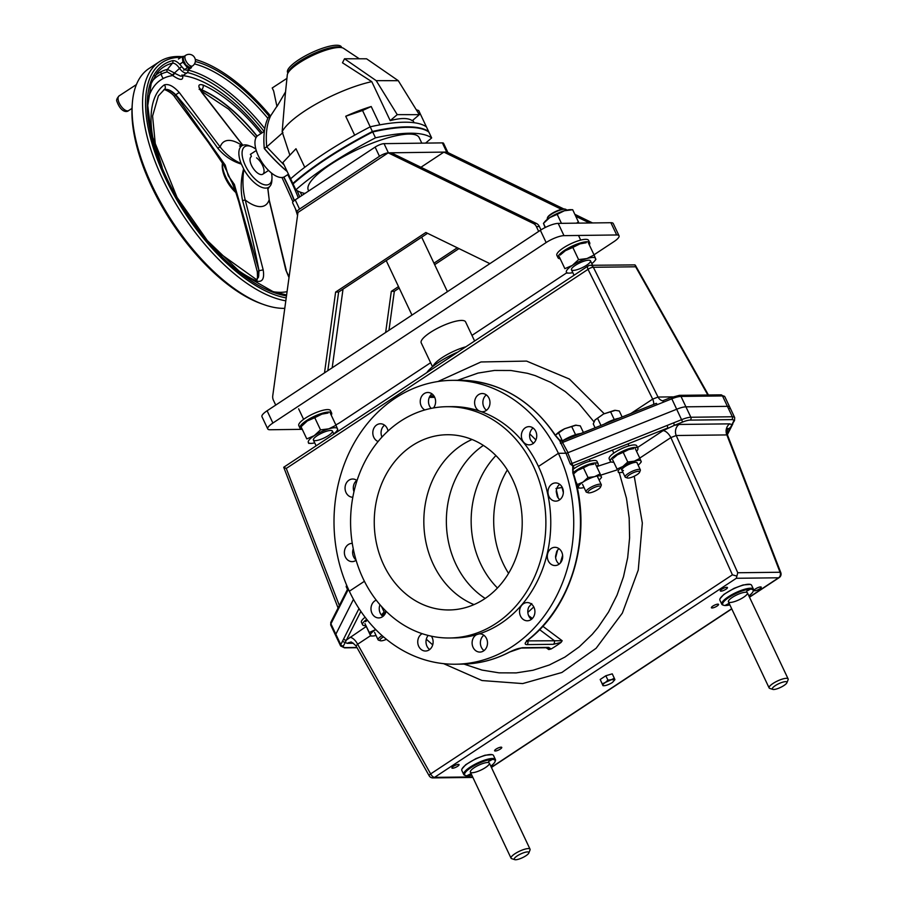 <?xml version="1.0" encoding="UTF-8"?>
<svg xmlns="http://www.w3.org/2000/svg" width="905" height="905" viewBox="0 0 905 905"><rect width="100%" height="100%" fill="white"/><g stroke="black" fill="none" stroke-linecap="round" stroke-linejoin="round"><path stroke-width="1.36" d="M507.343 469.933A87.615 73.972 -90.7 0 0 508.553 573.351M495.906 455.566A87.615 73.972 -90.7 0 0 497.456 587.979M483.383 445.418A87.615 73.972 -90.7 0 0 446.369 522.366A87.615 73.972 -90.7 0 0 485.182 598.42M472.048 439.502A87.615 73.972 -90.7 0 0 461.607 445.181A87.615 73.972 -90.7 0 0 424.14 529.448A87.615 73.972 -90.7 0 0 473.982 604.597M412.035 445.758A87.615 73.972 -90.7 0 0 376.785 544.753A87.615 73.972 -90.7 0 0 449.253 609.959A87.615 73.972 -90.7 0 0 522.208 521.472A87.615 73.972 -90.7 0 0 447.206 434.728A87.615 73.972 -90.7 0 0 412.035 445.758M400.451 421.255A115.659 97.65 -90.7 0 0 353.923 551.926A115.659 97.65 -90.7 0 0 449.581 637.991A115.659 97.65 -90.7 0 0 545.873 521.201A115.659 97.65 -90.7 0 0 446.878 406.696A115.659 97.65 -90.7 0 0 400.451 421.255M449.581 637.991L454.468 637.934A115.659 97.65 -90.7 0 0 550.76 521.144A115.659 97.65 -90.7 0 0 451.753 406.639L446.878 406.696M334.522 433.257A16.12 4.118 154.7 0 0 336.66 431.142A16.12 4.118 154.7 0 0 337.497 428.721A16.12 4.118 154.7 0 0 328.854 428.823A16.12 4.118 154.7 0 0 314.261 435.656A16.12 4.118 154.7 0 0 308.3 442.387A16.12 4.118 154.7 0 0 310.743 443.393A16.12 4.118 154.7 0 0 314.725 442.873M315.155 440.667A10.509 2.692 154.7 0 0 331.649 432.952A10.509 2.692 154.7 0 0 321.886 433.065A10.509 2.692 154.7 0 0 315.155 440.667M306.806 438.925L301.026 426.73L306.806 438.925L314.261 435.656L320.517 429.875L314.759 417.691L307.304 420.961L301.048 426.741M301.026 426.73L302.18 425.271A16.12 4.118 -25.3 0 1 307.304 420.961A16.12 4.118 -25.3 0 1 321.909 414.128A16.12 4.118 -25.3 0 1 328.096 413.019L321.909 414.128L314.759 417.691M336.66 431.142L337.814 429.683L336.004 425.26L328.854 428.823L320.517 429.875M336.004 425.26L330.246 413.065M591.813 263.627A16.12 4.118 154.7 0 0 594.732 260.878A16.12 4.118 154.7 0 0 595.569 258.457A16.12 4.118 154.7 0 0 586.938 258.559A16.12 4.118 154.7 0 0 572.333 265.391A16.12 4.118 154.7 0 0 566.372 272.122A16.12 4.118 154.7 0 0 568.826 273.118A16.12 4.118 154.7 0 0 572.797 272.609M573.227 270.403A10.509 2.692 154.7 0 0 589.721 262.676A10.509 2.692 154.7 0 0 579.958 262.789A10.509 2.692 154.7 0 0 573.227 270.403M564.878 268.661L559.098 256.466L564.878 268.661L572.333 265.391L578.589 259.611L572.831 247.427L565.387 250.685L560.252 255.006A16.12 4.118 -25.3 0 1 565.387 250.685A16.12 4.118 -25.3 0 1 579.981 243.852A16.12 4.118 -25.3 0 1 586.168 242.755L579.981 243.852L572.831 247.427M594.732 260.878L595.886 259.407L594.087 254.984L586.938 258.559L578.589 259.611M594.087 254.984L588.318 242.8M572.661 209.722L570.535 209.677A16.12 4.118 154.7 0 0 564.347 210.775A16.12 4.118 154.7 0 0 549.742 217.607A16.12 4.118 154.7 0 0 544.618 221.917L543.464 223.388L545.149 227.551M561.451 223.354L557.197 214.338L549.742 217.607L543.464 223.388M545.398 227.427L543.486 223.388M578.974 223.116L572.684 209.722L564.347 210.775L557.197 214.338M578.442 221.906L576.519 223.15M301.908 429.015A17.523 4.48 -25.3 0 1 299.962 428.042A17.523 4.48 -25.3 0 1 313.888 416.504A17.523 4.48 -25.3 0 1 331.649 413.065A17.523 4.48 -25.3 0 1 331.219 415.112M331.649 413.065L330.483 410.61A17.523 4.48 154.7 0 0 312.723 414.049A17.523 4.48 154.7 0 0 298.797 425.588L299.962 428.042M559.98 258.751A17.523 4.48 -25.3 0 1 558.034 257.767A17.523 4.48 -25.3 0 1 571.96 246.228A17.523 4.48 -25.3 0 1 589.721 242.789A17.523 4.48 -25.3 0 1 589.291 244.848M589.721 242.789L588.555 240.345A17.523 4.48 154.7 0 0 570.806 243.784A17.523 4.48 154.7 0 0 556.869 255.323L558.034 257.767M528.825 853.008L530.013 849.999A10.509 2.692 154.7 0 0 530.047 849.195A10.509 2.692 154.7 0 0 519.402 851.254A10.509 2.692 154.7 0 0 511.042 858.178A10.509 2.692 154.7 0 0 511.687 858.664L514.764 859.648A8.066 2.059 154.7 0 0 515.624 859.75A8.066 2.059 154.7 0 0 523.305 857.273A8.066 2.059 154.7 0 0 528.825 853.008A8.066 2.059 154.7 0 0 520.68 853.969A8.066 2.059 154.7 0 0 514.764 859.648M547.536 219.168L547.355 218.784A10.509 2.692 -25.3 0 1 547.389 217.981L547.649 217.336A9.989 2.557 -25.3 0 1 555.557 211.521A9.989 2.557 -25.3 0 1 565.059 209.1L565.727 209.315A10.509 2.692 -25.3 0 1 566.372 209.79L566.553 210.186M547.389 217.981A10.509 2.692 -25.3 0 1 555.715 211.861A10.509 2.692 -25.3 0 1 565.727 209.315M786.898 682.732L788.097 679.734A10.509 2.692 154.7 0 0 788.131 678.931A10.509 2.692 154.7 0 0 777.474 680.99A10.509 2.692 154.7 0 0 769.114 687.913A10.509 2.692 154.7 0 0 769.759 688.4L772.836 689.384A8.066 2.059 154.7 0 0 773.696 689.486A8.066 2.059 154.7 0 0 781.388 686.997A8.066 2.059 154.7 0 0 786.898 682.732A8.066 2.059 154.7 0 0 778.753 683.705A8.066 2.059 154.7 0 0 772.836 689.384M372.362 636.011L370.688 635.989L369.285 632.516L375.733 629.541A12.613 3.224 154.7 0 0 375.111 629.971A12.613 3.224 154.7 0 0 370.45 635.231A12.613 3.224 154.7 0 0 372.362 636.011A12.613 3.224 154.7 0 0 376.039 635.48M370.688 635.989L364.941 623.59L369.285 632.516M367.34 620.083L365.597 621.701A12.613 3.224 -25.3 0 1 367.294 620.027M638.116 465.125A12.613 3.224 154.7 0 0 640.401 462.975A12.613 3.224 154.7 0 0 641.057 461.086A12.613 3.224 154.7 0 0 634.292 461.165A12.613 3.224 154.7 0 0 622.866 466.505A12.613 3.224 154.7 0 0 618.194 471.777A12.613 3.224 154.7 0 0 620.117 472.557A12.613 3.224 154.7 0 0 622.866 472.24M637.256 463.315A8.417 2.149 154.7 0 0 627.572 465.046A8.417 2.149 154.7 0 0 623.432 470.521M617.04 469.062L612.447 459.389L617.04 469.062L622.866 466.505L627.765 461.991L623.194 452.319L617.368 454.864L613.352 458.247A12.613 3.224 -25.3 0 1 617.368 454.864A12.613 3.224 -25.3 0 1 628.794 449.525A12.613 3.224 -25.3 0 1 633.636 448.665L628.794 449.525L623.194 452.319M640.401 462.975L641.306 461.833L639.892 458.371L634.292 461.165L627.765 461.991M639.892 458.371L635.321 448.699M385.451 613.16A12.613 3.224 154.7 0 0 381.514 615.151M384.489 614.8A8.417 2.149 154.7 0 0 382.329 615.988M385.903 611.972L384.139 612.018L381.333 614.925M384.139 612.018L381.525 606.497M599.099 480.035A12.613 3.224 154.7 0 0 600.649 478.496A12.613 3.224 154.7 0 0 601.305 476.596A12.613 3.224 154.7 0 0 594.54 476.675A12.613 3.224 154.7 0 0 583.114 482.026A12.613 3.224 154.7 0 0 578.453 487.297A12.613 3.224 154.7 0 0 580.365 488.078A12.613 3.224 154.7 0 0 584.042 487.535M600.649 478.496L601.553 477.342L600.139 473.881L594.54 476.675L588.012 477.501L583.114 482.026L577.288 484.582L578.691 488.044L575.885 482.127M577.288 484.582L575.603 481.019M573.555 473.824L573.6 473.768A12.613 3.224 -25.3 0 1 577.616 470.385L573.578 473.915M588.012 477.501L583.442 467.828L577.616 470.385A12.613 3.224 -25.3 0 1 589.042 465.034A12.613 3.224 -25.3 0 1 593.884 464.175L589.042 465.034L583.442 467.828M600.139 473.881L595.569 464.22M347.475 589.393L346.174 586.632L346.638 585.184M383.505 636.849A7.014 1.787 154.7 0 0 380.36 640.74A7.014 1.787 154.7 0 0 386.446 639.315M382.136 635.649A8.417 2.149 154.7 0 0 378.086 639.801A8.417 2.149 154.7 0 0 378.595 640.186L380.36 640.74M622.131 417.001L619.292 410.994L615.321 410.338A12.613 3.224 154.7 0 0 615.321 410.338A12.613 3.224 154.7 0 0 614.461 410.372L603.578 413.97L594.879 420.135M615.411 410.338L603.578 413.97L595.038 419.931L593.261 423.913L595.094 427.805M600.977 425.452L597.538 418.178M614.246 419.535L610.558 411.718M638.127 471.279A7.014 1.787 154.7 0 0 629.971 474.458A7.014 1.787 154.7 0 0 627.414 477.987A7.014 1.787 154.7 0 0 634.088 476.29A7.014 1.787 154.7 0 0 639.631 472.206A7.014 1.787 154.7 0 0 638.127 471.279M639.631 472.206L640.321 470.487A8.417 2.149 154.7 0 0 640.344 469.853A8.417 2.149 154.7 0 0 638.511 469.378A8.417 2.149 154.7 0 0 629.62 472.648A8.417 2.149 154.7 0 0 625.14 477.037A8.417 2.149 154.7 0 0 625.649 477.421L627.414 477.987M555.523 435.407L555.953 434.785A12.613 3.224 154.7 0 1 555.987 434.739L555.953 434.785M583.397 432.477L580.263 425.848L575.501 425.18L564.675 428.71A12.613 3.224 154.7 0 0 555.987 434.739L558.623 432.907L562.356 440.803M576.259 425.158L564.675 428.71L558.623 432.907M575.546 434.683L571.666 426.481M595.422 490.917A7.014 1.787 154.7 0 0 600.581 487.026A7.014 1.787 154.7 0 0 593.499 487.863A7.014 1.787 154.7 0 0 588.352 492.806A7.014 1.787 154.7 0 0 595.422 490.917M600.581 487.026L601.259 485.306A8.417 2.149 154.7 0 0 601.293 484.673A8.417 2.149 154.7 0 0 592.3 486.539A8.417 2.149 154.7 0 0 586.078 491.856A8.417 2.149 154.7 0 0 586.598 492.241L588.352 492.806M365.812 625.626A15.249 3.903 -25.3 0 1 365.145 625.649A15.249 3.903 -25.3 0 1 362.588 624.767A15.249 3.903 -25.3 0 1 366.751 619.348M362.588 624.767L361.434 622.312A15.249 3.903 -25.3 0 1 365.122 617.255M613.556 462.172A15.249 3.903 -25.3 0 1 612.9 462.195A15.249 3.903 -25.3 0 1 610.343 461.301A15.249 3.903 -25.3 0 1 622.459 451.267A15.249 3.903 -25.3 0 1 637.912 448.28A15.249 3.903 -25.3 0 1 636.543 451.29M610.343 461.301L609.178 458.858A15.249 3.903 -25.3 0 1 621.294 448.812A15.249 3.903 -25.3 0 1 636.747 445.826L637.912 448.28M573.182 472.648A15.249 3.903 -25.3 0 1 587.899 464.638A15.249 3.903 -25.3 0 1 598.16 463.79A15.249 3.903 -25.3 0 1 596.791 466.81M572.594 469.729A15.249 3.903 -25.3 0 1 587.175 462.025A15.249 3.903 -25.3 0 1 596.995 461.346L598.16 463.79M619.02 418.246A15.249 3.903 154.7 0 0 604.121 424.196M580.705 433.552A15.249 3.903 154.7 0 0 562.74 440.712M602.255 683.863L600.185 679.485L602.99 685.696L602.255 683.863L611.361 679.7L614.925 679.655L612.459 682.438A6.663 1.697 -25.3 0 1 606.463 685.255L606.395 685.266A6.663 1.697 -25.3 0 1 603.873 685.719A6.663 1.697 -25.3 0 1 602.866 685.311A6.663 1.697 -25.3 0 1 605.332 682.517L607.911 680.13L611.361 679.7L614.314 678.218L614.925 679.655M600.185 679.485L605.841 675.752L612.244 673.84L614.314 678.218M605.841 675.752L607.911 680.13M490.793 766.15A16.822 4.299 154.7 0 0 495.012 761.705L495.352 760.845A17.523 4.48 154.7 0 0 495.408 759.51L493.53 755.528A17.523 4.48 154.7 0 0 492.456 754.725A17.523 4.48 154.7 0 0 490.589 754.51A17.523 4.48 154.7 0 0 473.881 759.895A17.523 4.48 154.7 0 0 461.901 769.171A17.523 4.48 154.7 0 0 461.844 770.506L463.722 774.488A17.523 4.48 154.7 0 0 464.797 775.291L465.679 775.574A16.822 4.299 154.7 0 0 467.466 775.789A16.822 4.299 154.7 0 0 471.788 775.144M495.408 759.51A17.523 4.48 154.7 0 0 477.648 762.949A17.523 4.48 154.7 0 0 463.722 774.488M461.991 768.945L465.747 764.68L475.928 758.616L485.012 755.223L492.23 754.657M495.012 761.705A16.822 4.299 154.7 0 0 478.021 763.73A16.822 4.299 154.7 0 0 465.679 775.574M472.116 772.723A10.509 2.692 154.7 0 0 488.61 764.997A10.509 2.692 154.7 0 0 478.847 765.121A10.509 2.692 154.7 0 0 472.116 772.723M491.992 759.612L488.542 761.535L491.992 759.612M471.064 773.605L467.376 775.495L471.177 773.843M748.876 595.886A16.822 4.299 154.7 0 0 753.084 591.44L753.424 590.58A17.523 4.48 154.7 0 0 753.48 589.245L751.603 585.264A17.523 4.48 154.7 0 0 750.528 584.46A17.523 4.48 154.7 0 0 748.661 584.234A17.523 4.48 154.7 0 0 731.953 589.63A17.523 4.48 154.7 0 0 719.973 598.906A17.523 4.48 154.7 0 0 719.916 600.241L721.794 604.223A17.523 4.48 154.7 0 0 722.869 605.026L723.751 605.309A16.822 4.299 154.7 0 0 725.539 605.513A16.822 4.299 154.7 0 0 729.86 604.879M753.48 589.245A17.523 4.48 154.7 0 0 735.731 592.684A17.523 4.48 154.7 0 0 721.794 604.223M720.075 598.68L723.819 594.415L734.012 588.352L743.084 584.958L750.302 584.392M753.084 591.44A16.822 4.299 154.7 0 0 736.093 593.454A16.822 4.299 154.7 0 0 723.751 605.309M730.188 602.458A10.509 2.692 154.7 0 0 746.682 594.732A10.509 2.692 154.7 0 0 736.919 594.845A10.509 2.692 154.7 0 0 730.188 602.458M750.064 589.347L746.614 591.259L750.064 589.347M729.136 603.33L725.448 605.23L729.249 603.578M427.149 372.147A35.046 8.96 -25.3 0 1 457.172 352.339M381.978 437.058A9.118 7.693 89.3 0 1 384.546 425.146M378.098 441.527A9.118 7.693 89.3 0 1 372.894 431.47A9.118 7.693 89.3 0 1 380.394 423.766A9.118 7.693 89.3 0 1 387.204 428.461A9.118 7.693 89.3 0 1 388.019 431.006M353.968 491.698A9.118 7.693 89.3 0 1 356.774 480.385M356.004 559.946A9.118 7.693 89.3 0 1 353.617 556.847A9.118 7.693 89.3 0 1 353.255 548.803M533.43 443.495L530.579 440.022A9.118 7.693 89.3 0 1 533.09 428.008M486.517 410.282A9.118 7.693 89.3 0 1 486.336 394.908M431.176 408.393A9.118 7.693 89.3 0 1 431.968 393.856M509.854 651.849A2.806 1.38 -117.5 0 1 509.606 652.064A2.806 1.38 -117.5 0 1 509.266 652.143A141.938 119.845 89.3 0 1 462.285 664.134L455.532 664.213A141.938 119.845 -90.7 0 1 349.341 591.236L364.41 581.293L349.341 591.236A141.938 119.845 89.3 0 1 452.195 380.349A141.938 119.845 89.3 0 1 558.385 453.315L565.829 453.235L559.505 440.418L555.082 435.282A2.806 0.905 146.7 0 1 555.557 435.463L559.516 440.011L563.068 440.599L656.34 403.325L657.347 404.603L672.155 398.675A14.016 3.586 -25.3 0 1 681.001 396.424L722.495 395.938A14.016 3.586 -25.3 0 1 724.848 396.752L729.769 407.171A14.016 3.586 154.7 0 0 727.416 406.345A14.016 3.586 -25.3 0 1 729.769 407.171L734.69 417.59A14.016 3.586 154.7 0 0 732.337 416.764L690.854 417.25A14.016 3.586 154.7 0 0 682.008 419.513L572.073 463.439L567.752 452.783L677.076 409.094A14.016 3.586 -25.3 0 1 685.933 406.831L727.416 406.345L732.337 416.764A2.104 1.776 -90.7 0 1 731.659 419.626L690.176 420.112A11.912 3.043 154.7 0 0 682.653 422.035L674.338 425.35L679.089 424.456L729.735 423.857L731.885 424.683L734.532 420.542L734.69 417.59M455.532 664.213A141.938 119.845 -90.7 0 0 558.385 453.315L538.452 466.471L558.385 453.315L565.987 453.235A2.806 0.713 154.7 0 0 567.752 452.783M356.106 560.285A9.118 7.693 89.3 0 1 352.169 561.632A9.118 7.693 89.3 0 1 345.359 556.948A9.118 7.693 89.3 0 1 351.955 543.407A9.118 7.693 89.3 0 1 352.283 543.407M352.826 497.241A9.118 7.693 89.3 0 1 346.027 492.546A9.118 7.693 89.3 0 1 352.622 479.017A9.118 7.693 89.3 0 1 357.023 480.578M424.864 409.942A9.118 7.693 89.3 0 1 420.384 399.772A9.118 7.693 89.3 0 1 427.816 392.487A9.118 7.693 89.3 0 1 434.638 397.171A9.118 7.693 89.3 0 1 433.461 407.951M479.164 410.949A9.118 7.693 89.3 0 1 478.326 410.429A9.118 7.693 89.3 0 1 474.876 400.225A9.118 7.693 89.3 0 1 482.195 393.528A9.118 7.693 89.3 0 1 489.005 398.211A9.118 7.693 89.3 0 1 482.41 411.752A9.118 7.693 89.3 0 1 481.211 411.662M522.343 440.169A9.118 7.693 89.3 0 1 528.95 426.64A9.118 7.693 89.3 0 1 536.744 435.656A9.118 7.693 89.3 0 1 529.165 444.864A9.118 7.693 89.3 0 1 522.343 440.169M353.47 599.325L335.846 634.224L353.47 599.325M472.625 776.92L434.558 777.372A4.208 1.98 -123.4 0 1 430.656 773.911A4.208 0.996 150.6 0 0 429.151 775.755L356.027 645.899C352.418 642.505 350.642 641.306 350.688 642.29L350.688 642.29A8.417 7.104 -90.7 0 0 347.305 643.353L342.407 641.396L340.766 644.643L335.846 634.224A14.016 3.586 -25.3 0 0 335.698 635.536A14.016 3.586 -25.3 0 1 335.846 634.224L330.925 623.817L348.402 589.2M729.611 408.483A14.016 3.586 154.7 0 0 729.769 407.171M565.829 453.235A3.507 0.894 -25.3 0 0 568.035 452.67L677.076 409.094A14.016 3.586 -25.3 0 1 685.933 406.831L727.416 406.345L722.495 395.938A2.104 1.776 89.3 0 0 720.923 394.852L724.848 396.752M360.88 611.395L343.515 645.774A2.104 1.934 -153.2 0 1 340.766 644.643A14.016 3.586 154.7 0 0 340.619 645.955L330.766 625.117L330.925 622.165L333.843 616.384L333.843 618.036M332.565 618.918L332.565 620.57M339.002 606.158L338.074 608.002M672.551 396.876L658.025 397.046A8.417 7.104 -90.7 0 0 662.607 400.825M588.623 265.832A4.208 1.98 56.6 0 0 588.046 265.991A4.208 1.98 56.6 0 0 588.024 269.351A4.208 1.358 -26.5 0 1 593.363 267.28L658.025 397.046L652.686 399.116A8.417 3.959 -123.4 0 1 653.546 404.445M604.167 413.676L569.369 379.037L526.586 361.095L480.974 361.966L437.975 381.514M662.833 400.734L671.159 397.408L682.653 422.035M662.754 400.847L663.84 402.001M568.035 452.67L562.514 442.488A3.507 0.803 -31.7 0 1 560.421 443.303M657.347 404.603L562.514 442.488L562.559 441.221A3.507 2.851 3.6 0 1 559.505 440.418L559.946 440.509M562.559 441.221L563.125 440.656L562.559 441.221M593.963 421.798L578.487 403.064L565.229 391.56L550.738 382.363L535.308 375.654L527.321 373.279L510.997 370.507L494.458 370.45L477.998 373.086L457.636 380.281M433.529 395.372L432.782 395.971M630.875 413.506L652.686 399.116L588.024 269.351L286.263 468.439L283.718 467.263L588.046 265.991A4.208 4.208 0 0 1 590.309 265.301A4.208 3.552 -90.7 0 1 593.363 267.28L635.649 266.783L634.948 264.894L590.309 265.301M337.95 607.662L283.718 467.263M727.19 433.993L730.607 427.217L727.213 429.898M731.659 419.626A11.912 3.043 154.7 0 1 733.525 421.436L730.607 427.217A2.104 1.934 26.8 0 0 731.613 426.323L732.892 423.789M472.874 777.429L432.862 777.904A4.208 3.552 -90.7 0 0 434.558 777.372L736.319 578.284L737.756 572.752L780.042 572.254A4.208 3.552 89.3 0 1 778.605 577.786A4.208 1.98 56.6 0 0 779.182 577.616A4.208 4.208 0 0 0 780.789 572.594A4.208 1.154 158.8 0 0 780.042 572.254L726.851 434.92L727.507 435.045C727.201 430.056 727.405 427.918 728.129 428.619L726.059 430.237M639.756 458.1L670.865 437.579L676.205 435.509L726.851 434.92A8.417 7.104 89.3 0 1 729.735 423.857M358.991 608.556L343.685 638.862A2.104 1.934 -153.2 0 0 346.434 640.005L366.208 626.509M356.027 645.899L357.633 644.236A8.417 3.959 56.6 0 0 349.828 637.312M343.685 638.862L342.407 641.396M737.756 572.752L676.205 435.509A8.417 7.104 89.3 0 1 679.089 424.456M501.099 747.168A3.959 1.018 154.7 0 0 496.868 748.627A3.959 1.018 154.7 0 0 494.605 750.788A3.959 1.018 154.7 0 0 498.621 750.007A3.959 1.018 154.7 0 0 501.766 747.394A3.959 1.018 154.7 0 0 501.099 747.168M490.838 766.241A3.959 1.018 154.7 0 0 492.874 764.431M452.568 768.243A3.959 1.018 -25.3 0 1 451.9 768.006A3.959 1.018 -25.3 0 1 455.045 765.404A3.959 1.018 -25.3 0 1 459.061 764.623A3.959 1.018 -25.3 0 1 456.799 766.773A3.959 1.018 -25.3 0 1 452.568 768.243M717.88 604.144A3.959 1.018 -25.3 0 1 718.547 604.37A3.959 1.018 -25.3 0 1 715.403 606.983A3.959 1.018 -25.3 0 1 711.387 607.753A3.959 1.018 -25.3 0 1 713.649 605.603A3.959 1.018 -25.3 0 1 717.88 604.144M760.596 586.915A3.959 1.018 -25.3 0 1 761.252 587.153A3.959 1.018 -25.3 0 1 758.107 589.755A3.959 1.018 -25.3 0 1 754.091 590.535A3.959 1.018 -25.3 0 1 756.354 588.386A3.959 1.018 -25.3 0 1 760.596 586.915M726.794 587.311A3.959 1.018 154.7 0 0 722.552 588.782A3.959 1.018 154.7 0 0 720.301 590.931A3.959 1.018 154.7 0 0 724.305 590.15A3.959 1.018 154.7 0 0 727.462 587.549A3.959 1.018 154.7 0 0 726.794 587.311M370.552 635.706L357.633 644.236L430.656 773.911L732.417 574.822L736.432 575.976M443.597 663.648L482.048 680.549L522.683 683.58L561.869 672.494L596.112 648.274L622.357 613.092L638.251 570.071L642.335 523.045L634.235 476.222M732.417 574.822L670.865 437.579A8.417 3.959 56.6 0 0 663.06 430.656L674.338 425.35L673.682 422.839M526.563 640.457L526.653 641.724L529.176 639.156C573.804 604.121 592.888 531.846 573.261 472.908L572.865 467.263L573.793 467.014L572.876 465.894L667.845 427.952L667.189 425.429M426.312 639.202L432.714 644.869M463.982 664.1L482.014 670.085L499.051 672.845L516.167 672.901L533.045 670.254L549.38 664.96L564.878 657.109L579.245 646.849L592.221 634.371L598.115 627.369L608.556 611.995L617.063 595.038L623.477 576.813L627.685 557.65L629.597 537.921L629.179 517.988L626.441 498.191L619.224 472.546M597.096 466.471L611.056 461.923M572.876 465.894L572.073 463.439L570.342 464.05L565.987 453.235M527.287 640.887L562.175 640.74L561.077 642.414A141.938 119.845 89.3 0 1 551.168 648.953L548.803 649.564L549.346 648.806L548.588 647.799M546.168 647.742L548.803 649.564M555.964 488.496L562.299 487.456M600.694 475.17L617.187 469.887M562.175 640.74L542.785 626.249M532.378 618.466L528.633 615.672M483.847 635.231A9.118 7.693 -90.7 0 0 481.358 647.29A9.118 7.693 -90.7 0 0 484.028 650.605M379.987 604.755A9.118 7.693 -90.7 0 0 380.224 613.138A9.118 7.693 -90.7 0 0 382.894 616.441M428.178 635.434A9.118 7.693 -90.7 0 0 426.979 646.238A9.118 7.693 -90.7 0 0 429.649 649.552M551.168 648.953L548.645 647.403A2.806 2.364 -90.7 0 1 547.57 647.731L521.076 648.037C518.09 648.376 514.266 649.722 509.606 652.064L509.606 652.064C494.549 659.869 478.779 663.897 462.285 664.134M548.645 647.403L522.162 647.72L509.266 652.143M539.606 629.631L554.245 640.604A2.806 2.364 89.3 0 1 553.351 644.303L561.077 642.414M529.176 639.156A2.806 1.244 -129.1 0 1 528.758 639.292C524.742 642.686 524.119 644.462 526.857 644.62L553.351 644.303M572.752 465.837L572.808 472.783A141.938 119.845 89.3 0 1 528.758 639.292M572.231 465.543L570.342 464.05M476.63 634.643A9.118 7.693 -90.7 0 0 473.089 647.392A9.118 7.693 -90.7 0 0 479.91 652.075A9.118 7.693 -90.7 0 0 487.501 642.867A9.118 7.693 -90.7 0 0 479.695 633.851A9.118 7.693 -90.7 0 0 479.13 633.885M422.126 633.67A9.118 7.693 -90.7 0 0 418.721 646.34A9.118 7.693 -90.7 0 0 425.531 651.023A9.118 7.693 -90.7 0 0 432.398 645.797A9.118 7.693 -90.7 0 0 431.391 636.181M376.242 600.151A9.118 7.693 -90.7 0 0 371.966 613.239A9.118 7.693 -90.7 0 0 378.776 617.923A9.118 7.693 -90.7 0 0 386.096 611.271M520.522 616.101A9.118 7.693 -90.7 0 0 527.332 620.785A9.118 7.693 -90.7 0 0 534.923 611.588A9.118 7.693 -90.7 0 0 527.117 602.56A9.118 7.693 -90.7 0 0 520.522 616.101M548.283 560.862A9.118 7.693 -90.7 0 0 555.104 565.546A9.118 7.693 -90.7 0 0 562.684 556.337A9.118 7.693 -90.7 0 0 554.889 547.321A9.118 7.693 -90.7 0 0 548.283 560.862M548.95 496.46A9.118 7.693 -90.7 0 0 555.772 501.144A9.118 7.693 -90.7 0 0 563.351 491.947A9.118 7.693 -90.7 0 0 555.557 482.931A9.118 7.693 -90.7 0 0 548.95 496.46M559.709 484.299A9.118 7.693 -90.7 0 0 556.236 491.732L557.242 496.415A9.118 7.693 -90.7 0 0 559.878 499.673M531.767 603.59L528.848 606.938A9.118 7.693 -90.7 0 0 528.78 616A9.118 7.693 -90.7 0 0 531.45 619.314M559.03 548.702A9.118 7.693 -90.7 0 0 556.666 551.598L555.557 556.247A9.118 7.693 -90.7 0 0 556.541 560.761A9.118 7.693 -90.7 0 0 559.211 564.064M302.032 429.332L270.109 429.751A14.016 3.586 -25.3 0 1 267.744 428.925A14.016 3.586 -25.3 0 1 272.891 423.031L546.145 242.551A14.016 3.586 -25.3 0 1 563.985 235.651L616.678 234.961A14.016 3.586 -25.3 0 1 619.043 235.775A14.016 3.586 -25.3 0 1 613.895 241.669L593.997 254.803M272.891 423.031L267.099 410.78A14.016 3.586 154.7 0 0 261.952 416.673L267.744 428.925M267.099 410.78L540.364 230.3L546.145 242.551M563.985 235.651L558.193 223.388A14.016 3.586 154.7 0 0 540.364 230.3M558.193 223.388L610.886 222.709L616.678 234.961M619.043 235.775L613.251 223.524A14.016 3.586 154.7 0 0 610.886 222.709M430.61 362.724L340.631 422.149A14.016 3.586 -25.3 0 1 335.846 424.898M566.587 272.914L471.969 335.404M592.515 222.947A7.014 5.916 -90.7 0 0 592.164 222.754L589.155 222.8A7.014 5.916 89.3 0 1 589.506 222.981M589.155 222.8L575.795 216.295M561.507 209.338L443.891 152.108L446.9 152.074A7.014 1.787 -25.3 0 1 447.896 152.481A7.014 1.787 -25.3 0 1 447.93 152.572M420.949 167.267L443.891 152.108L391.209 152.798L536.473 223.49L533.452 223.524A7.014 5.916 89.3 0 1 536.394 226.601L539.403 226.567A7.014 5.916 -90.7 0 0 536.473 223.49M343.018 289.136L332.192 367.781M385.654 332.474L391.311 291.353L398.505 286.602M433.959 263.185L457.285 247.778M533.452 223.524L388.188 152.832L391.209 152.798M540.975 229.904L539.403 226.567M427.545 233.309L338.628 292.032L327.814 370.677M275.72 405.089L273.434 400.27A7.014 5.916 89.3 0 1 272.756 395.711L297.971 212.426A7.014 1.787 -25.3 0 1 296.976 212.019A7.014 1.787 -25.3 0 1 299.555 209.078L379.467 156.293A7.014 1.787 -25.3 0 1 388.188 152.843L297.983 212.426M447.896 152.481L443.552 143.295A7.014 1.787 154.7 0 0 442.375 142.888L384.048 143.646A7.014 1.787 154.7 0 0 375.123 147.108L295.211 199.881A7.014 1.787 154.7 0 0 292.632 202.833L296.976 212.019M391.311 291.353L394.331 291.308L388.969 330.291M458.982 248.603L434.66 264.667M399.207 288.084L394.331 291.308M446.9 152.074L563.849 208.976M574.867 214.338L592.164 222.754M324.51 372.86L335.619 292.077L425.848 232.483L489.877 263.638M335.619 292.077L338.628 292.032M538.667 231.42L536.394 226.601M433.076 366.31A24.537 6.267 -25.3 0 1 465.385 346.92M432.522 366.763L421.21 342.837A24.537 6.267 -25.3 0 1 440.712 326.682A24.537 6.267 -25.3 0 1 465.566 321.863L474.548 340.868M344.511 58.768L376.197 80.647L398.279 80.681L366.582 58.802L344.511 58.768L342.486 62.807L371.774 81.654L390.202 120.637L397.238 114.63L419.32 114.664L398.279 80.681M390.202 120.637C400.881 117.82 408.234 117.831 412.284 120.682L419.32 114.664M398.268 80.692L376.197 80.647L397.238 114.63M285.279 94.561L287.281 74.991A31.517 8.055 -25.3 0 1 312.519 55.499A31.517 8.055 -25.3 0 1 343.606 48.361L359.33 58.791M285.267 94.64L282.156 131.757A63.09 16.132 -25.3 0 1 371.774 81.654M282.156 131.757L289.804 155.038M304.759 167.289L295.98 148.737L282.926 162.493L292.835 183.455A154.212 39.424 -25.3 0 1 372.464 131.463A154.212 39.424 -25.3 0 1 428.642 131.553L428.484 131.904M379.874 124.845L371.208 106.519A63.09 16.132 -25.3 0 0 345.721 116.259L354.67 135.184M285.55 91.869L276.964 106.53L273.661 91.043L272.213 87.977L286.93 78.373M416.255 109.72L418.732 110.591L426.436 126.892A154.212 39.424 154.7 0 0 405.485 122.198A154.212 39.424 154.7 0 0 370.269 126.802A154.212 39.424 154.7 0 0 325.427 152.798A154.212 39.424 154.7 0 0 290.641 178.794M345.721 116.259L362.554 110.501L372.532 131.813A153.929 39.356 154.7 0 0 293.231 183.591L292.835 183.455A154.212 39.424 -25.3 0 0 293.186 183.692M362.554 110.501L371.208 106.519M282.948 132.56L266.726 146.848C265.516 134.121 266.839 123.759 270.697 115.761L276.907 106.281M426.436 126.892L428.642 131.553M284.147 165.072L266.726 146.848L264.317 148.409A112.152 51.415 56.9 0 0 287.134 171.384M270.697 115.761L268.299 117.322A112.152 51.415 56.9 0 0 264.068 134.528A112.152 51.415 56.9 0 0 264.317 148.409L264.283 148.544A111.869 51.291 -123.1 0 1 264.045 134.834A111.869 51.291 -123.1 0 1 264.056 134.687M422.986 129.223A153.929 39.356 154.7 0 0 372.532 131.813A153.929 39.356 -25.3 0 1 422.805 129.166A153.929 39.356 -25.3 0 1 422.986 129.223M287.224 171.588A111.869 51.291 -123.1 0 1 264.283 148.544M288.457 174.19L284.736 176.611A24.537 11.245 -123.1 0 1 261.907 162.221A24.537 11.245 -123.1 0 1 257.914 135.535L264.384 131.304M308.718 190.966L308.3 190.084A61.336 15.679 -25.3 0 1 343.696 156.531A61.336 15.679 -25.3 0 1 409.388 134.076A61.336 15.679 -25.3 0 1 419.196 137.662L421.798 143.16M304.94 193.455A154.212 39.424 -25.3 0 1 295.844 189.824A154.212 39.424 -25.3 0 1 375.485 137.832A154.212 39.424 -25.3 0 1 431.651 137.922A154.212 39.424 -25.3 0 1 425.565 143.103M431.651 137.922L428.868 132.04A154.212 39.424 154.7 0 0 423.155 129.279A154.212 39.424 154.7 0 0 372.702 131.949L375.485 137.832M293.073 183.941L293.231 183.591A153.929 39.356 -25.3 0 1 372.532 131.813L372.702 131.949A154.212 39.424 154.7 0 0 293.073 183.941L295.844 189.824M288.186 72.66A29.786 7.613 -25.3 0 1 307.768 56.551A29.786 7.613 -25.3 0 1 337.441 46.845A29.786 7.613 -25.3 0 1 341.242 47.592M339.85 47.479A29.514 7.545 154.7 0 0 337.35 47.23A29.514 7.545 154.7 0 0 309.691 55.952A29.514 7.545 154.7 0 0 288.978 71.518M287.914 73.135L287.586 72.457A29.786 7.613 -25.3 0 1 304.781 56.155A29.786 7.613 -25.3 0 1 336.683 45.25A29.786 7.613 -25.3 0 1 341.457 46.992L341.773 47.671M251.205 156.655L251.285 156.599A10.509 4.819 -123.1 0 1 251.375 156.542L250.628 154.189M338.866 47.479A29.616 7.568 154.7 0 0 299.793 61.891A29.616 7.568 154.7 0 0 289.6 70.771M289.34 71.076A29.333 7.5 -25.3 0 1 312.18 54.786A29.333 7.5 -25.3 0 1 339.273 47.479M250.346 154.37L256.262 150.513M191.26 66.766A6.482 2.975 -123.1 0 1 190.548 67.411L190.684 67.106A6.312 2.896 56.9 0 0 190.91 66.993L192.539 65.929A6.312 6.312 0 0 0 194.371 57.196A6.312 6.312 0 0 0 185.638 55.363A6.312 2.896 56.9 0 0 186.668 62.23A6.312 2.896 56.9 0 0 192.539 65.929M183.76 70.205L187.573 67.637L184.846 63.633L186.475 65.613A6.482 2.975 -123.1 0 0 189.179 67.4L191.362 67.739L187.539 67.728L190.684 67.106M184.247 56.302A6.312 2.896 56.9 0 0 184.009 56.427A6.312 2.896 56.9 0 0 183.251 58.044L183.5 59.968A6.312 2.896 56.9 0 0 185.14 63.441M183.692 70.16L187.471 67.683L182.957 62.174L184.846 63.633A6.482 2.975 -123.1 0 1 183.161 60.069L183.5 59.968M184.134 56.348L182.278 56.529L184.1 56.28M179.756 64.266L183.025 62.083L182.912 58.09A6.482 2.975 -123.1 0 1 183.93 56.302M183.251 58.044L182.233 56.54L178.443 59.051M184.269 56.257L182.278 56.529L178.455 59.006L182.233 56.551L182.923 62.083L179.688 64.198M234.949 189.337A24.537 11.245 -123.1 0 1 234.587 188.919L235.424 189.145M234.587 188.919L231.884 182.154M233.388 184.869L238.773 201.781L257.292 271.704L258.694 270.934L258.74 275.708L256.828 279.306M225.831 169.382L224.519 166.169L208.241 142.266L174.733 97.027A3.156 1.109 -37.3 0 1 175.581 95.116L225.221 165.095A2.104 0.634 -30.7 0 0 224.519 166.169L224.519 166.169A2.104 0.634 -30.7 0 0 224.542 166.192L231.329 181.317M225.809 169.28L223.49 164.461M222.438 162.776A24.537 11.245 56.9 0 0 222.426 162.9A24.537 11.245 56.9 0 0 235.583 191.249M225.221 165.095L228.264 175.751L234.361 184.428L233.49 185.152M234.361 184.428L259.022 270.719C254.362 246.522 248.875 223.15 242.574 200.616C240.425 190.016 240.787 179.416 243.626 168.816L241.397 164.099C232.234 161.339 224.395 156.09 217.867 148.352C204.915 130.139 190.921 112.322 175.909 94.889C171.317 90.421 167.402 88.667 164.156 89.64A3.156 2.806 53.8 0 0 164.269 89.561L158.364 95.941L152.572 116.066L155.422 145.241L162.165 167.267M263.638 304.521L261.5 303.763A138.08 63.305 -123.1 0 1 132.153 105.659L132.322 103.408A140.185 64.266 56.9 0 0 263.638 304.521A140.185 64.266 56.9 0 0 284.781 308.356M236.069 192.765A22.433 10.283 -123.1 0 1 222.268 165.151L222.426 162.9M174.733 97.027C172.267 92.638 163.556 88.713 163.952 89.753C167.187 88.792 171.056 90.579 175.581 95.116L175.909 94.889A3.156 1.12 -38 0 1 179.462 92.763L220.164 147.006C225.922 154.382 232.902 159.891 241.115 163.534A24.718 11.335 -123.1 0 1 242.619 145.377A24.718 11.335 -123.1 0 1 249.045 145.694L251.307 146.565A22.387 10.26 56.9 0 0 245.278 165.389A22.387 10.26 56.9 0 0 261.602 183.738A22.387 10.26 56.9 0 0 271.975 178.228A22.387 10.26 56.9 0 0 271.455 173.013M257.054 281.195A3.156 2.296 -66.5 0 0 255.855 279.159L256.896 279.272L258.525 277.145L259.022 270.719L263.185 269.882C264.554 278.514 262.507 282.281 257.054 281.195A118.159 54.176 -123.1 0 1 232.381 266.093M285.81 300.822A140.185 64.266 -123.1 0 1 162.583 178.907A140.185 64.266 -123.1 0 1 159.529 61.642L149.099 68.452A140.185 64.266 56.9 0 0 132.322 103.408M200.299 89.471L201.306 89.821A114.256 52.377 -123.1 0 1 257.009 136.282M243.626 168.816L243.898 169.416C242.28 179.733 242.721 189.926 245.21 199.971L242.574 200.616M271.975 178.228L271.862 180.649A24.718 11.335 -123.1 0 1 269.566 186.656A24.718 11.335 -123.1 0 1 243.898 169.416M241.115 163.534L241.397 164.099M255.866 149.144A22.387 10.26 56.9 0 0 251.307 146.565M242.088 145.592A37.874 17.365 -123.1 0 0 220.164 147.006A2.104 0.713 144.3 0 0 217.867 148.352M289.102 276.896L285.788 269.916L269.068 200.016A37.874 17.365 -123.1 0 1 245.21 199.971L263.185 269.882M289.012 277.586L285.788 269.916M267.846 188.138L269.249 200.096L267.846 189.021M242.778 145.309L202.075 92.796A3.156 1.12 -38 0 1 202.494 92.989L242.868 145.275M257.167 136.123A114.256 52.377 56.9 0 0 201.498 89.697L200.22 89.29M159.529 61.642A140.185 64.266 -123.1 0 1 182.052 56.664M195.254 59.334A140.185 64.266 -123.1 0 1 198.274 60.341L200.412 61.099A138.08 63.305 56.9 0 0 195.288 59.47M256.59 157.843A10.509 4.819 -123.1 0 1 263.163 166.837A10.509 4.819 -123.1 0 1 262.778 174.213A10.509 4.819 -123.1 0 1 253.004 168.036A10.509 4.819 -123.1 0 1 251.285 156.599M154.936 147.458A118.159 54.176 -123.1 0 1 153.692 100.41A118.159 54.176 -123.1 0 1 164.269 84.9C168.568 83.554 173.624 86.179 179.462 92.763M182.652 75.579C183.477 80.636 180.186 80.636 172.776 75.568A124.166 56.925 56.9 0 0 148.714 96.914A124.166 56.925 56.9 0 0 147.99 99.335M273.661 291.806A124.166 56.925 56.9 0 0 287.066 291.67M299.725 196.894A124.166 56.925 56.9 0 0 297.112 190.65M262.19 132.741A124.166 56.925 56.9 0 0 182.844 75.601M202.075 92.796C197.573 86.224 197.833 83.611 202.878 84.968A118.159 54.176 -123.1 0 1 260.923 133.567M181.045 57.32A138.08 63.305 56.9 0 0 165.253 177.889A138.08 63.305 56.9 0 0 286.218 297.903M270.459 115.919A138.08 63.305 56.9 0 0 200.412 61.099M172.776 75.568L172.878 75.5A11.211 5.147 -123.1 0 1 172.414 74.968L174.473 72.988A9.118 4.174 56.9 0 0 174.722 73.282L172.878 75.5M174.722 73.282L180.457 76.077L182.233 76.111L182.007 74.889M189.077 69.233L187.29 72.705A9.118 4.174 -123.1 0 1 179.529 68.395L174.473 72.988L167.425 69.391L172.459 63.169A133.465 61.189 56.9 0 0 157.232 72.705L151.18 83.509L147.764 105.534L151.146 133.42L177.086 197.426L207.336 240.583L242.189 274.057L272.835 291.512L286.614 294.985M172.414 74.968L167.244 71.914A2.104 1.844 76.5 0 1 167.425 69.391A131.101 60.103 -123.1 0 0 154.846 75.975M286.5 295.856A135.49 62.117 -123.1 0 1 167.685 180.14A135.49 62.117 -123.1 0 1 172.64 60.658A2.104 1.844 75.8 0 1 172.459 63.169C174.642 62.999 177.007 64.741 179.529 68.395L181.735 66.608A7.014 3.213 56.9 0 0 184.733 69.481M452.195 380.349L458.959 380.27A141.938 119.845 89.3 0 1 555.082 435.282M330.925 622.165A2.104 1.934 26.8 0 0 330.925 623.817A14.016 3.586 -25.3 0 0 330.766 625.117M707.857 395.01L635.649 266.783M339.341 605.49L286.263 468.439M671.069 397.521L679.429 395.338A2.104 1.776 89.3 0 1 681.001 396.424L690.854 417.25A2.104 1.776 -90.7 0 1 690.176 420.112M434.705 397.329L429.298 397.397M529.764 433.891L535.896 439.943M353.561 643.285L347.305 643.353M343.515 645.774A11.912 3.043 154.7 0 0 345.382 647.584L356.898 647.448M736.319 578.284L778.605 577.786L749.419 597.04M731.692 608.737L491.347 767.304M345.382 647.584A2.104 1.776 89.3 0 1 344.545 647.856L357.045 647.708M733.525 421.436A2.104 1.934 26.8 0 0 734.532 420.542M637.539 447.5L663.06 430.656M573.793 467.014L572.673 467.749M561.609 486.279A8.417 3.609 71.9 0 0 562.05 487.535L563.34 492.58M562.627 555.285L560.331 563.023M533.78 606.938L527.83 612.425M555.647 557.638L557.548 550.195M558.215 498.01L556.394 490.069M521.076 648.037A2.806 2.364 -90.7 0 0 522.162 647.72M527.604 640.559L527.762 640.921A2.806 2.364 89.3 0 1 526.857 644.62M299.555 209.078L295.211 199.881M375.123 147.108L379.467 156.293M388.392 152.843L384.048 143.646M442.375 142.888L446.719 152.074M161.09 72.853A5.996 2.749 56.9 0 0 163.262 78.497M136.417 84.572L119.098 95.885A8.767 4.016 56.9 0 0 120.523 105.41A8.767 4.016 56.9 0 0 128.68 110.557L132.006 108.385M186.724 65.364A6.312 2.896 56.9 0 0 189.349 67.106M191.385 67.717L187.573 70.205M223.15 164.744A24.537 11.245 -123.1 0 1 223.116 163.862M283.684 177.142A114.256 52.377 -123.1 0 1 294.193 200.616M200.616 90.149A3.156 2.296 -66.5 0 0 201.306 89.821L201.498 89.697A3.156 2.296 -66.5 0 0 202.878 84.968M294.374 200.469A114.256 52.377 56.9 0 0 283.899 177.063M164.269 84.9A3.156 2.806 53.8 0 1 164.269 89.561M255.855 279.159L217.155 251.5M287.745 174.654A118.159 54.176 -123.1 0 1 298.299 197.844M167.244 71.914A129.076 59.176 56.9 0 0 152.04 81.348M301.772 195.548A129.076 59.176 56.9 0 0 300.347 192.165M264.102 131.485A129.076 59.176 56.9 0 0 187.493 72.558M195.333 61.495A135.49 62.117 -123.1 0 1 269.43 116.587M172.64 60.658C175.366 60.341 178.398 62.332 181.735 66.608M184.801 69.515A7.014 3.213 56.9 0 0 188.545 67.558M188.93 70.285A131.101 60.103 -123.1 0 1 264.792 128.612M303.288 193.082A131.101 60.103 -123.1 0 1 303.763 194.236M267.835 118.306A133.465 61.189 56.9 0 0 194.484 63.916M310.743 443.393L308.605 443.348M568.826 273.118L566.677 273.084M298.627 408.822L303.605 419.354M313.39 440.056L315.969 445.498M470.351 772.101L511.042 858.178M332.406 431.063L333.696 433.8M489.367 763.119L530.047 849.195M571.462 269.781L574.042 275.233M728.423 601.836L769.114 687.913M578.499 235.458L580.693 240.097M590.479 260.798L592.594 265.278M747.44 592.854L788.131 678.931M620.117 472.557L618.443 472.523M580.365 488.078L578.691 488.044M374.568 632.357L378.086 639.801M612.402 450.102L613.816 453.1M620.853 467.964L625.14 477.037M628.059 443.846L629.009 445.86M636.882 462.512L640.344 469.853M582.571 484.424L586.078 491.856M589.313 459.321L590.162 461.131M597.21 476.03L601.293 484.673M603.873 685.719L602.99 685.696M333.843 616.384L348.006 588.329M679.429 395.338L720.923 394.852M458.959 380.27C498.474 380.926 530.681 399.32 555.557 435.463M433.948 395.96L430.022 396.005M708.423 394.999L635.412 265.357M727.382 434.694L731.613 426.323M780.789 572.594L727.507 435.045M779.182 577.616L749.498 597.21M731.76 608.907L491.415 767.474M340.619 645.955L344.545 647.856M429.151 775.755A4.208 4.208 0 0 0 432.862 777.904M547.57 647.731L548.419 647.675M386.22 260.606L411.979 315.098M421.673 237.189L447.421 291.681M412.872 120.173L414.071 122.718M262.778 174.213L268.57 170.434M119.098 95.885C116.881 98.351 116.179 100.24 116.96 101.541C120.761 112.016 126.587 112.605 128.68 110.557M184.009 56.427L185.638 55.363M191.532 66.585L191.374 67.728L187.595 70.205M256.681 279.407C257.473 280.312 257.676 277.745 257.292 271.704M201.023 90.862L228.592 109.132L255.991 137.707M281.964 177.493L292.949 201.804M295.403 208.693L297.541 215.526M286.195 270.029L269.249 200.096M269.566 186.656L267.756 189.281M239.486 145.988L242.619 145.377M202.494 92.989L199.937 88.26L199.168 89.414M187.29 72.705L182.414 75.884"/></g></svg>
